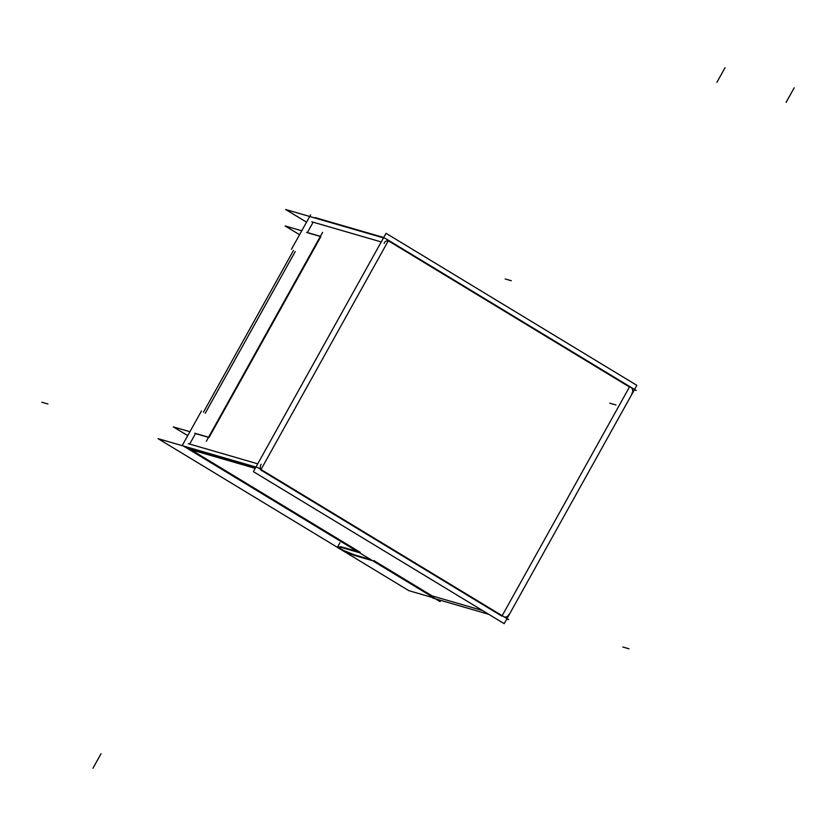<?xml version="1.0" encoding="UTF-8"?>
<svg xmlns="http://www.w3.org/2000/svg" width="836" height="836" viewBox="0 0 836 836"><rect width="100%" height="100%" fill="white"/><g stroke="black" fill="none" stroke-linecap="round" stroke-linejoin="round"><path stroke-width="1.25" d="M257.739 463.823L189.667 444.073L195.509 433.591L189.667 444.073L257.739 463.823L188.278 443.665L257.739 463.823L189.667 444.073L195.509 433.591L208.498 437.353M209.073 437.447L320.867 236.598M381.237 241.938L311.776 221.78L381.237 241.938L313.166 222.188L307.408 232.544M360.243 552.335L190.963 449.726L360.243 552.335L190.963 449.726L255.21 468.359M373.859 560.59L432.118 595.901L373.859 560.59L432.118 595.901L482.518 610.52M320.334 236.442L307.334 232.669M629.132 386.786L388.907 241.165M501.913 616.153L260.759 469.978M338.705 547.538L343.408 550.381L338.705 547.538L343.408 550.381L354.276 554.801L370.724 559.577M340.503 546.817L338.089 547.162M357.442 551.52L341.057 546.765M203.451 412.2L293.467 250.466M187.734 435.629L173.313 426.893L189.929 431.71M194.778 433.226L208.843 437.312M206.335 441.251L322.633 232.293M432.693 598.043L488.778 614.314M291.471 249.253L310.605 214.883M630.375 387.152A4.18 3.866 -73.8 0 1 631.838 393.537M498.893 620.448L501.088 621.88M504.171 616.937A4.18 3.866 106.2 0 0 508.905 614.408M440.697 600.363L440.029 601.575L182.321 445.369L201.455 410.998M315.057 217.579L383.703 237.497M295.244 251.542L205.217 413.277M186.094 447.657L255.273 468.254M262.64 470.626A4.18 3.866 -73.8 0 1 261.177 464.241M258.658 474.827L253.402 471.64M390.151 241.531A4.18 3.866 106.2 0 0 384.111 243.37M306.551 222.177L285.64 209.502L385.406 238.448L636.206 390.475L634.284 389.91L506.992 618.619M634.534 389.461L636.833 385.333L386.044 233.307L253.392 471.629L504.192 623.656L506.741 619.079L508.654 619.633L257.864 467.606L158.088 438.66L337.378 547.34M343.617 551.123L408.888 590.686L432.902 597.656M353.607 555.198L372.584 560.705M340.325 547.141L359.302 552.648M340.795 547.235L337.744 547.632M339.938 542.742L337.347 547.392L343.627 551.091M354.318 555.438L342.823 550.715M306.603 232.314L320.669 236.4M301.754 230.788L285.139 225.971L299.57 234.717M629.466 386.995L502.164 615.693M261.083 469.393L388.312 240.81M343.408 550.381L354.276 554.801L343.408 550.381M725.021 67.737L716.912 82.294L725.021 67.737M609.778 403.192L615.923 404.979L609.778 403.192M794.2 87.811L786.101 102.368M628.996 648.799L622.851 647.012M41.8 402.22L47.945 404.007M92.953 768.263L101.051 753.706M511.339 280.739L505.195 278.952"/></g></svg>
